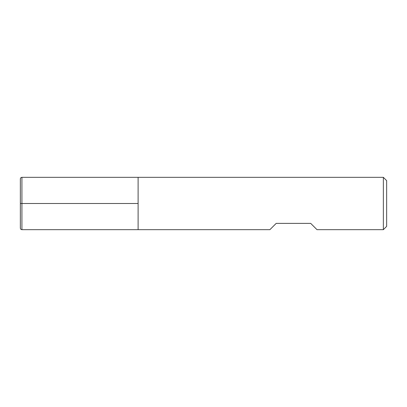 <?xml version="1.0" encoding="UTF-8"?>
<svg xmlns="http://www.w3.org/2000/svg" width="407" height="407" viewBox="0 0 407 407"><rect width="100%" height="100%" fill="white"/><g stroke="black" fill="none" stroke-linecap="round" stroke-linejoin="round"><path stroke-width="0.61" d="M21.922 203.5L20.35 203.5L21.922 203.5L21.922 229.665L269.902 229.665L276.185 223.387L310.714 223.387L316.992 229.665L383.353 229.665L383.353 177.335L138.11 177.335L138.11 229.665L138.11 177.335L21.922 177.335L21.922 203.5L138.11 203.5M383.353 177.335L386.65 180.632L386.65 226.368L383.353 229.665M21.922 229.665C20.976 229.579 20.452 229.055 20.35 228.093L20.35 178.907C20.452 177.945 20.976 177.421 21.922 177.335"/></g></svg>
